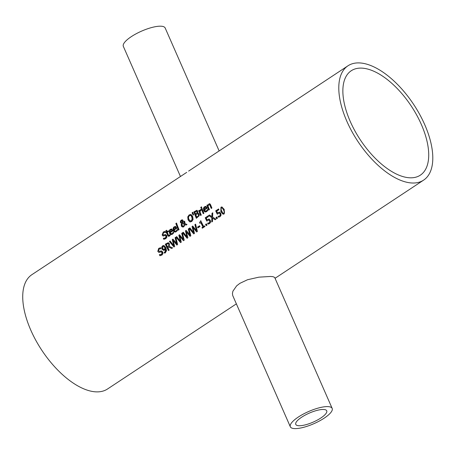 <?xml version="1.0" encoding="UTF-8"?>
<svg xmlns="http://www.w3.org/2000/svg" width="455" height="455" viewBox="0 0 455 455"><rect width="100%" height="100%" fill="white"/><g stroke="black" fill="none" stroke-linecap="round" stroke-linejoin="round"><path stroke-width="0.68" d="M217.53 212.883L219.429 212.115L220.749 213.304L221.079 215.158L220.106 216.654L218.519 217.211A68.54 33.465 -123.5 0 1 218.042 216.296L219.725 215.903L220.288 215.005L220.021 213.776L219.253 213.048L217.262 214.18A68.54 33.465 -123.5 0 1 215.676 210.87L218.593 208.942A68.54 33.465 56.5 0 0 218.946 209.698L216.711 211.171A68.54 33.465 56.5 0 0 217.53 212.883L219.685 212.121M217.427 214.009A68.085 33.243 -123.5 0 1 215.937 210.881L218.662 209.084M218.758 217.183A68.085 33.243 -123.5 0 1 218.303 216.307L219.987 215.909L220.55 215.016L220.283 213.787L219.213 213.037M163.675 235.019L165.785 234.53M165.37 232.374L165.006 232.351M163.464 236.02L162.401 235.019L163.544 232.01L165.267 231.379M164.141 238.34L165.637 237.982L166.393 236.128L165.353 235.582M165.091 235.571L162.918 235.935L162.145 235.007L163.282 231.999L165.006 231.368A68.54 33.465 56.5 0 0 165.37 232.38L163.584 232.698L162.85 234.433L163.914 234.968L165.131 234.581L166.814 235.497L166.883 237.174L165.739 238.67L163.783 239.33A68.54 33.465 -123.5 0 1 163.345 238.261L165.381 237.971L166.132 236.117L165.091 235.571L165.563 235.542M164.027 239.307A68.085 33.243 -123.5 0 1 163.612 238.283M163.8 235.03L164.175 234.979M163.59 236.037L163.18 235.946M171.302 234.649L169.704 233.079L170.579 229.297L171.933 229.07M172.889 232.767L173.292 232.039A68.54 33.465 56.5 0 0 173.656 232.92L172.462 234.223L171.171 234.649L170.136 234.183L169.442 233.068L169.237 230.867L169.942 229.593L171.671 229.058L172.741 230.406A68.54 33.465 56.5 0 0 172.911 230.85L170.147 232.676L171.45 233.79L173.15 232.778L173.514 232.073M171.273 228.967L171.671 229.058M171.467 233.79L173.15 232.778M172.013 230.662L171.677 229.86L170.523 229.98L169.869 230.884L169.903 232.056L172.013 230.662L171.125 229.769L171.677 229.86L170.784 229.991M169.903 232.056L172.274 230.674M168.663 235.428L169.869 234.82A68.54 33.465 56.5 0 0 170.164 235.548L168.737 236.418L167.667 235.377A68.54 33.465 -123.5 0 1 166.638 232.721L166.183 233.017A68.54 33.465 -123.5 0 1 165.938 232.351L166.393 232.05A68.54 33.465 -123.5 0 1 165.899 230.674L166.57 230.23A68.54 33.465 56.5 0 0 167.065 231.606L168.304 230.787A68.54 33.465 56.5 0 0 168.549 231.458L167.309 232.277A68.54 33.465 56.5 0 0 168.191 234.558L168.663 235.428L169.613 235.366L168.924 235.44L170.085 234.854M167.065 231.606L168.356 230.935M166.393 232.88A68.085 33.243 -123.5 0 1 166.2 232.363L166.649 232.061A68.085 33.243 -123.5 0 1 166.16 230.685L166.621 230.378M168.868 236.412L167.929 235.389A68.085 33.243 -123.5 0 1 166.9 232.732L166.638 232.721M175.152 232.107L173.554 230.531L174.43 226.755L175.784 226.522M176.745 230.224L177.143 229.491A68.54 33.465 56.5 0 0 177.507 230.372L176.312 231.675L175.021 232.107L173.986 231.64L173.292 230.52L173.093 228.319L173.793 227.045L175.522 226.51L176.591 227.864A68.54 33.465 56.5 0 0 176.762 228.302L173.998 230.128L175.306 231.248L177.001 230.236L177.365 229.525M175.124 226.419L175.522 226.51M175.323 231.242L177.001 230.236M175.869 228.12L175.533 227.318L174.379 227.432L173.719 228.336L173.759 229.513L175.869 228.12L174.982 227.221L175.533 227.318L174.635 227.443M173.759 229.513L176.125 228.131M184.514 223.507L183.871 221.613L184.565 221.147A68.54 33.465 56.5 0 0 184.724 221.562L185.094 223.724L187.022 224.463L186.106 225.066L184.997 224.628L183.814 226.749L183.035 227.068L181.812 226.647L181.38 225.959L181.232 224.571L181.636 223.439L180.396 222.489L180.396 221.227L181.278 220.078L182.483 219.845L183.092 220.516L183.206 221.522L182.654 222.779L184.775 223.519L184.127 221.625L184.622 221.295M182.904 227.079L181.642 225.97L181.494 224.582L181.898 223.45L180.652 222.501L180.658 221.238L182.301 219.793M186.192 225.009L184.997 224.628M184.793 224.469L182.097 223.524L182.034 225.259L182.785 226.084L183.718 225.925L184.793 224.469L183.979 225.936L183.183 226.135M182.205 222.7L182.427 221.056L181.443 220.635L181.079 221.989L182.466 222.711L182.688 221.067L181.704 220.647M181.443 220.635L181.954 220.538M184.531 224.457L182.097 223.524M175.846 223.485L176.517 223.041A68.54 33.465 56.5 0 0 179.071 229.718L178.4 230.162A68.54 33.465 -123.5 0 1 175.846 223.485L176.574 223.189M178.599 230.031A68.085 33.243 -123.5 0 1 176.108 223.496M197.988 212.957L197.533 213.02L199.148 213.952L199.182 215.767L196.338 218.303A68.54 33.465 -123.5 0 1 193.887 211.911L196.787 210.318L197.76 211.131L197.521 212.991A68.54 33.465 56.5 0 0 197.533 213.02L198.118 212.974M196.537 218.173A68.085 33.243 -123.5 0 1 194.149 211.922L197.049 210.324M198.687 214.487L197.606 213.765L195.804 214.749A68.54 33.465 56.5 0 0 196.748 217.109L198.676 215.676L198.687 214.487L197.606 213.765M196.748 217.109L198.676 215.676M195.536 214.038L197.333 212.769L197.328 211.746L196.554 211.251L194.848 212.167A68.54 33.465 56.5 0 0 195.536 214.038L197.072 212.758L196.822 211.262M198.414 215.664L198.425 214.476M187.756 216.864L189.166 214.868L191.185 214.595L192.738 216.643L193.074 219.526L191.72 221.528L189.638 221.795L188.029 219.748L187.756 216.864L189.428 214.879L190.656 214.447M190.474 221.966L189.9 221.801L188.29 219.759L188.017 216.876M190.844 215.482L189.428 215.602L188.484 217.041L188.768 219.264L190.543 221.062L191.959 220.26L192.363 218.798L191.1 215.494L190.429 215.334M190.673 221.062L191.674 220.8L192.26 217.137L191.1 215.494M203.453 213.605A68.085 33.243 -123.5 0 1 201.633 208.947L202.1 208.64M201.372 208.936L202.043 208.492A68.54 33.465 56.5 0 0 203.925 213.293L203.254 213.736A68.54 33.465 -123.5 0 1 201.372 208.936L201.633 208.947M192.078 212.758L192.874 212.235L193.608 214.817L193.125 215.135L192.078 212.758L192.914 212.388M193.324 215.01L192.34 212.769M205.7 211.165L206.65 210.91L207.747 209.448M205.535 212.03L203.937 210.455L204.813 206.678L206.166 206.445M204.141 209.436L206.251 208.043L205.654 207.23L204.756 207.355L204.102 208.259L204.141 209.436L206.507 208.054L205.916 207.241L205.017 207.366M207.122 210.147L207.525 209.414A68.54 33.465 56.5 0 0 207.889 210.295L206.695 211.603L205.404 212.03L204.369 211.564L203.675 210.443L203.476 208.242L204.176 206.968L205.905 206.433L206.974 207.787A68.54 33.465 56.5 0 0 207.144 208.225L204.38 210.051L205.569 211.171L207.383 210.159M205.506 206.343L205.905 206.433M199.654 210.961L200.848 209.317A68.54 33.465 56.5 0 0 201.155 210.153L199.91 211.638A68.54 33.465 56.5 0 0 201.275 215.044L200.598 215.488A68.54 33.465 -123.5 0 1 198.716 210.688L199.392 210.244A68.54 33.465 56.5 0 0 199.654 210.961L201.104 209.328M198.716 210.688L199.444 210.392M200.797 215.357A68.085 33.243 -123.5 0 1 198.977 210.699M207.753 205.381L209.266 203.686L210.119 203.999L210.654 204.904A68.54 33.465 56.5 0 0 211.905 208.02L211.228 208.464A68.54 33.465 -123.5 0 1 210.125 205.728L209.584 204.739L208.828 204.795L208.009 206.058A68.54 33.465 56.5 0 0 209.436 209.647L208.765 210.091A68.54 33.465 -123.5 0 1 206.883 205.296L207.56 204.847A68.54 33.465 56.5 0 0 207.753 205.381L209.573 203.692M208.964 209.96A68.085 33.243 -123.5 0 1 207.144 205.302L207.611 204.995M208.828 204.795L209.846 204.75L209.084 204.807L209.846 204.75L210.386 205.74A68.085 33.243 -123.5 0 0 211.427 208.333M200.746 207.332L201.508 206.826A68.54 33.465 56.5 0 0 201.804 207.662L201.042 208.168A68.54 33.465 -123.5 0 1 200.746 207.332L201.559 206.974M201.246 208.032A68.085 33.243 -123.5 0 1 201.008 207.344M163.715 250.381L162.23 249.107L161.963 247.167L162.879 245.774L163.732 245.472M164.869 253.094A68.085 33.243 -123.5 0 1 164.477 252.349L165.267 252.059L166.041 250.961L165.717 248.885L164.573 250.057L163.618 250.364M165.154 248.254L163.777 246.388L163.197 246.479L164.039 246.4L165.415 248.265L164.636 249.249L163.59 249.459L165.415 248.265M162.941 246.468L163.777 246.388L162.941 246.468L162.68 248.584L163.59 249.459M163.584 250.381L161.974 249.095L161.707 247.156L162.617 245.763L164.067 245.558L165.785 247.554L166.558 250.642L165.301 252.855L164.653 253.168A68.54 33.465 -123.5 0 1 164.215 252.337L164.477 252.349M164.215 252.337L164.511 252.326M164.249 252.315L165.006 252.047L165.461 248.874M163.601 245.461L164.067 245.558M159.364 254.646L161.497 254.362L162.122 252.502L160.973 251.951L158.704 252.309L157.794 251.376L158.721 248.362L160.496 247.73A68.54 33.465 56.5 0 0 160.973 248.749L159.108 249.067L158.488 250.802L159.665 251.342L160.922 250.961L162.793 251.882L163.015 253.566L161.935 255.067L159.927 255.721A68.54 33.465 -123.5 0 1 159.364 254.646L159.58 254.652M160.171 255.699A68.085 33.243 -123.5 0 1 159.631 254.669M160.211 254.726L161.758 254.368L162.384 252.514L161.229 251.962M160.973 251.951L161.462 251.922M159.404 252.411L158.704 252.309L158.056 251.387L158.983 248.373L160.757 247.742M159.278 252.4L158.96 252.32M159.409 251.393L161.605 250.91M161.184 250.972L161.474 250.898M159.534 251.405L159.927 251.353M160.973 248.749L160.575 248.714M168.651 250.472A68.085 33.243 -123.5 0 1 165.54 244.187L168.418 242.72M171.762 248.419L168.919 247.048L167.85 247.571A68.54 33.465 56.5 0 0 169.169 250.131L168.464 250.597A68.54 33.465 -123.5 0 1 165.279 244.176L165.54 244.187M167.491 246.86L168.913 245.478L168.725 244.272L167.98 243.641L166.331 244.449A68.54 33.465 56.5 0 0 167.491 246.86L169.175 245.49L168.981 244.284L168.151 243.647M165.279 244.176L168.162 242.714L169.431 243.715L169.249 246.331L172.582 247.873L171.666 248.481L168.663 247.037M179.685 236.088L181.306 242.111L180.521 242.629L175.977 237.106L176.705 236.623L180.385 241.241L178.838 235.218L179.554 234.74L183.268 239.421L181.693 233.33L182.387 232.869L184.235 240.177L183.439 240.701L179.685 236.088L183.604 240.593M180.68 242.526L176.239 237.118L176.796 236.748M181.693 233.33L182.421 233.028M183.268 239.421L181.949 233.341M178.838 235.218L179.651 234.86M180.385 241.241L179.094 235.229M176.665 243.778L175.09 237.692L175.789 237.231L177.632 244.54L176.841 245.063L173.082 240.445L174.703 246.474L173.918 246.991L169.374 241.469L170.107 240.985L173.782 245.603L172.235 239.58L172.957 239.102L176.927 243.789L175.351 237.703L175.823 237.391M173.782 245.603L172.496 239.586L173.048 239.222M174.077 246.883L169.635 241.48L170.198 241.105M177.001 244.955L173.082 240.445M192.886 227.363L194.507 233.387L193.722 233.91L189.178 228.382L189.906 227.904L193.585 232.516L192.038 226.493L192.755 226.016L196.469 230.696L194.894 224.605L195.587 224.144L197.436 231.453L196.64 231.976L192.886 227.363L196.799 231.868M193.881 233.802L189.434 228.393L189.997 228.023M194.894 224.605L195.622 224.304M196.469 230.696L195.149 224.616M192.038 226.493L192.852 226.141M193.585 232.516L192.294 226.505M189.866 235.059L188.29 228.967L188.984 228.507L190.833 235.815L190.042 236.338L186.283 231.726L187.904 237.749L187.119 238.266L182.574 232.744L183.308 232.26L186.982 236.879L185.435 230.856L186.158 230.378L190.127 235.07L188.552 228.979L189.024 228.666M186.982 236.879L185.697 230.867L186.249 230.497M187.278 238.164L182.836 232.755L183.399 232.386M190.201 236.23L186.283 231.726M199.552 222.671L200.786 220.681A68.54 33.465 56.5 0 0 203.635 226.471L204.579 225.845A68.54 33.465 56.5 0 0 204.926 226.499L202.327 228.217A68.54 33.465 -123.5 0 1 201.986 227.563L203.209 226.931A68.085 33.243 -123.5 0 1 201.059 222.626L199.83 223.257A68.54 33.465 -123.5 0 1 199.552 222.671L200.854 220.823M202.52 228.091A68.085 33.243 -123.5 0 1 202.248 227.574M201.986 227.563L203.209 226.931M202.947 226.92A68.54 33.465 -123.5 0 1 200.797 222.62M203.635 226.471L204.653 225.981M200.024 223.126A68.085 33.243 -123.5 0 1 199.813 222.677M198.13 227.745A68.085 33.243 -123.5 0 1 197.806 227.102L199.631 225.896M197.544 227.09L199.563 225.76A68.54 33.465 56.5 0 0 199.95 226.539L197.936 227.87A68.54 33.465 -123.5 0 1 197.544 227.09L197.806 227.102M207.582 223.212L209.266 222.813L209.829 221.915L209.562 220.686L208.794 219.964L206.798 221.09A68.54 33.465 -123.5 0 1 205.216 217.786L208.134 215.852A68.54 33.465 56.5 0 0 208.487 216.608L206.251 218.087A68.54 33.465 56.5 0 0 207.07 219.793L208.964 219.026L210.29 220.214L210.619 222.074L209.641 223.564L208.06 224.122A68.54 33.465 -123.5 0 1 207.582 223.212L207.884 223.195M208.299 224.099A68.085 33.243 -123.5 0 1 207.844 223.223M208.384 223.143L209.527 222.825L210.091 221.926L209.823 220.698L208.748 219.953M208.646 223.155L207.634 223.177M207.07 219.793L209.226 219.037M205.216 217.786L208.202 215.994M206.968 220.92A68.085 33.243 -123.5 0 1 205.472 217.797M206.382 225.538A68.085 33.243 -123.5 0 1 205.814 224.446L206.473 224.008M205.552 224.434L206.405 223.871A68.54 33.465 56.5 0 0 207.048 225.1L206.195 225.663A68.54 33.465 -123.5 0 1 205.552 224.434L205.814 224.446M216.011 217.518L216.864 216.955A68.54 33.465 56.5 0 0 217.507 218.184L216.654 218.753A68.54 33.465 -123.5 0 1 216.011 217.518L216.938 217.092M216.847 218.627A68.085 33.243 -123.5 0 1 216.273 217.53M211.899 216.665L212.002 213.298L212.764 212.798L212.61 217.058L215.949 219.219L215.135 219.754L212.519 218.047L212.525 221.483L211.757 221.989L211.802 217.649L208.629 215.528L209.436 214.993L212.161 216.677L212.257 213.31L212.752 212.986M212.019 221.812L212.064 217.661L208.885 215.539L209.573 215.084M215.261 219.674L212.519 218.047M224.241 209.436L224.264 213.907L222.956 214.14L220.84 211.689L220.948 207.218L221.869 206.923L224.241 209.436M223.445 214.203L221.102 211.7L221.21 207.23L221.994 206.94M223.519 209.914L222.37 208.083L221.278 207.929L220.8 209.129L222.728 213.025L223.888 213.19L224.321 211.996L223.519 209.914M223.513 213.35L224.15 213.202L224.582 212.007L222.631 208.089L221.539 207.941M221.898 207.793L221.278 207.929M223.644 213.367L224.15 213.202M346.898 121.371A68.54 33.465 -123.5 0 1 347.995 65.782A68.54 33.465 -123.5 0 1 413.709 104.513A68.54 33.465 -123.5 0 1 423.577 180.152A68.54 33.465 -123.5 0 1 346.898 121.371M236.367 303.86L107.511 389.008A68.54 33.465 -123.5 0 1 30.838 330.233A68.54 33.465 -123.5 0 1 31.935 274.638L186.709 172.365M290.33 426.784L232.727 295.551L232.431 293.458L232.914 291.172L236.628 285.865L239.893 283.334L247.543 279.734L258.884 277.169L270.503 276.458L272.909 276.657L274.661 277.402L332.173 408.419A22.847 6.626 -23.7 0 1 324.216 418.134A22.847 6.626 -23.7 0 1 294.618 428.599A22.847 6.626 -23.7 0 1 290.33 426.784A22.847 6.626 -23.7 0 1 308.587 411.536A22.847 6.626 -23.7 0 1 332.173 408.419M192.215 168.725L188.615 171.103M298.941 425.738A16.909 4.903 -23.7 0 1 295.773 424.401A16.909 4.903 -23.7 0 1 301.659 417.212A16.909 4.903 -23.7 0 1 317.203 410.342A16.909 4.903 -23.7 0 1 326.73 410.808A16.909 4.903 -23.7 0 1 317.249 420.136A16.909 4.903 -23.7 0 1 298.941 425.738M350.27 121.508A62.602 30.565 -123.5 0 1 351.271 70.735A62.602 30.565 -123.5 0 1 411.286 106.112A62.602 30.565 -123.5 0 1 420.301 175.192A62.602 30.565 -123.5 0 1 350.27 121.508M219.139 150.929L165.182 28.005A22.847 6.626 156.3 0 0 141.596 31.122A22.847 6.626 156.3 0 0 123.339 46.37L180.459 176.494M347.995 65.782L191.339 169.305M423.577 180.152L275.053 278.295"/></g></svg>
